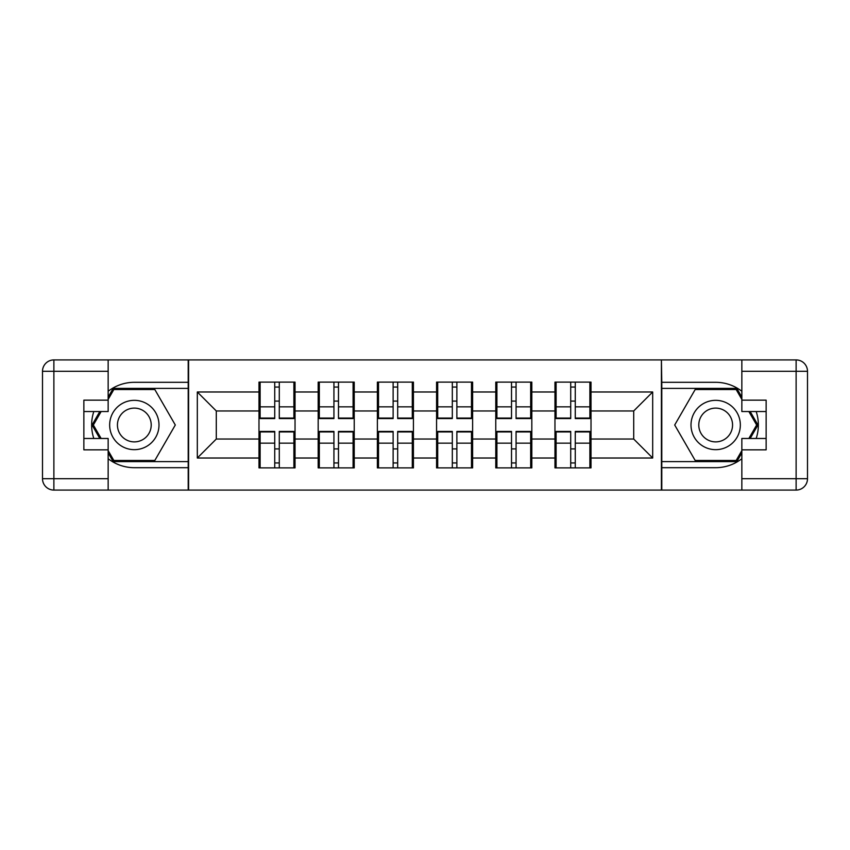 <?xml version="1.0" encoding="UTF-8"?>
<svg xmlns="http://www.w3.org/2000/svg" width="850" height="850" viewBox="0 0 850 850"><rect width="100%" height="100%" fill="white"/><g stroke="black" fill="none" stroke-linecap="round" stroke-linejoin="round"><path stroke-width="1.27" d="M108.152 458.713A42.691 42.691 0 0 0 134.332 467.691L188.211 467.691L188.211 490.078L661.789 490.078L661.789 467.691L715.668 467.691A42.691 42.691 0 0 0 741.848 458.713M591.016 449.098L589.879 449.098M556.102 449.098L554.965 449.098M554.965 400.902L556.102 400.902M589.879 400.902L591.016 400.902M591.016 395.973L589.879 395.973M556.102 395.973L554.965 395.973M554.965 454.027L556.102 454.027M589.879 454.027L591.016 454.027M531.824 449.098L530.676 449.098M496.91 449.098L495.773 449.098M495.773 400.902L496.91 400.902M530.676 400.902L531.824 400.902M531.824 395.973L530.676 395.973M496.91 395.973L495.773 395.973M495.773 454.027L496.91 454.027M530.676 454.027L531.824 454.027M472.621 449.098L471.484 449.098M437.707 449.098L436.571 449.098M436.571 400.902L437.707 400.902M471.484 400.902L472.621 400.902M472.621 395.973L471.484 395.973M437.707 395.973L436.571 395.973M436.571 454.027L437.707 454.027M471.484 454.027L472.621 454.027M413.429 449.098L412.293 449.098M378.516 449.098L377.379 449.098M377.379 400.902L378.516 400.902M412.293 400.902L413.429 400.902M413.429 395.973L412.293 395.973M378.516 395.973L377.379 395.973M377.379 454.027L378.516 454.027M412.293 454.027L413.429 454.027M354.227 449.098L353.09 449.098M319.324 449.098L318.176 449.098M318.176 400.902L319.324 400.902M353.09 400.902L354.227 400.902M354.227 395.973L353.09 395.973M319.324 395.973L318.176 395.973M318.176 454.027L319.324 454.027M353.09 454.027L354.227 454.027M741.848 391.287A42.691 42.691 0 0 0 715.668 382.309L661.789 382.309L661.406 359.922L661.406 490.078M661.406 359.922L188.211 359.922L188.211 382.309L134.332 382.309A42.691 42.691 0 0 0 108.152 391.287M188.594 490.078L188.594 359.922M633.707 439.036L633.707 410.964L591.016 410.964L591.016 439.036L633.707 439.036L652.683 458.012L652.683 391.988L591.016 391.988L591.016 382.118L554.965 382.118L554.965 410.964L531.824 410.964L531.824 439.036L554.965 439.036L554.965 410.964M652.683 458.012L591.016 458.012L591.016 467.882L554.965 467.882L554.965 458.012L531.824 458.012L531.824 467.882L495.773 467.882L495.773 458.012L472.621 458.012L472.621 467.882L436.571 467.882L436.571 458.012L413.429 458.012L413.429 467.882L377.379 467.882L377.379 458.012L354.227 458.012L354.227 467.882L318.176 467.882L318.176 458.012L295.035 458.012L295.035 467.882L258.984 467.882L258.984 458.012L197.317 458.012L197.317 391.988L258.984 391.988L258.984 410.964L216.293 410.964L216.293 439.036L258.984 439.036L258.984 410.964M554.965 391.988L531.824 391.988L531.824 382.118L495.773 382.118L495.773 391.988L472.621 391.988L472.621 382.118L436.571 382.118L436.571 391.988L413.429 391.988L413.429 382.118L377.379 382.118L377.379 391.988L354.227 391.988L354.227 382.118L318.176 382.118L318.176 391.988L295.035 391.988L295.035 382.118L258.984 382.118L258.984 391.988M554.965 439.036L554.965 458.012M531.824 439.036L531.824 458.012M531.824 391.988L531.824 410.964M472.621 439.036L495.773 439.036L495.773 410.964L472.621 410.964L472.621 458.012M495.773 439.036L495.773 458.012M495.773 391.988L495.773 410.964M472.621 391.988L472.621 410.964M413.429 439.036L436.571 439.036L436.571 410.964L413.429 410.964L413.429 458.012M436.571 439.036L436.571 458.012M436.571 391.988L436.571 410.964M413.429 391.988L413.429 410.964M354.227 439.036L377.379 439.036L377.379 410.964L354.227 410.964L354.227 458.012M377.379 439.036L377.379 458.012M377.379 391.988L377.379 410.964M354.227 391.988L354.227 410.964M295.035 439.036L318.176 439.036L318.176 410.964L295.035 410.964L295.035 458.012M318.176 439.036L318.176 458.012M318.176 391.988L318.176 410.964M295.035 391.988L295.035 410.964M295.035 449.098L293.898 449.098M260.121 449.098L258.984 449.098M258.984 400.902L260.121 400.902M293.898 400.902L295.035 400.902M295.035 395.973L293.898 395.973M260.121 395.973L258.984 395.973M258.984 454.027L260.121 454.027M293.898 454.027L295.035 454.027M258.984 439.036L258.984 458.012M216.293 439.036L197.317 458.012M197.317 391.988L216.293 410.964M591.016 439.036L591.016 458.012M591.016 391.988L591.016 410.964M652.683 391.988L633.707 410.964M293.898 382.118L293.898 418.551L279.289 418.551L279.289 382.118M274.731 382.118L274.731 418.551L260.121 418.551L260.121 382.118M274.731 387.058L279.289 387.058M279.289 401.094L274.731 401.094M260.121 467.882L260.121 431.449L274.731 431.449L274.731 467.882M279.289 467.882L279.289 431.449L293.898 431.449L293.898 467.882M279.289 462.942L274.731 462.942M274.731 448.906L279.289 448.906M121.996 403.644A24.661 24.661 0 0 0 112.965 437.336A24.661 24.661 0 0 0 146.667 446.356A24.661 24.661 0 0 0 155.688 412.664A24.661 24.661 0 0 0 121.996 403.644M125.885 410.38A16.883 16.883 0 0 0 119.701 433.447A16.883 16.883 0 0 0 142.768 439.62A16.883 16.883 0 0 0 148.952 416.553A16.883 16.883 0 0 0 125.885 410.38M108.152 399.394L113.847 389.523L154.817 389.523L175.302 425L154.817 460.477L113.847 460.477L108.152 450.606M101.139 438.473L93.362 425L101.139 411.527M728.004 403.644A24.661 24.661 0 0 0 694.312 412.664A24.661 24.661 0 0 0 703.332 446.356A24.661 24.661 0 0 0 737.035 437.336A24.661 24.661 0 0 0 728.004 403.644M724.115 410.38A16.883 16.883 0 0 0 701.048 416.553A16.883 16.883 0 0 0 707.232 439.62A16.883 16.883 0 0 0 730.299 433.447A16.883 16.883 0 0 0 724.115 410.38M741.848 450.606L736.153 460.477L695.183 460.477L674.698 425L695.183 389.523L736.153 389.523L741.848 399.394M748.861 411.527L756.638 425L748.861 438.473M93.819 411.527A42.691 42.691 0 0 0 93.819 438.473M188.211 359.922L108.152 359.922L108.152 411.527L83.863 411.527M188.211 490.078L53.879 490.078A11.379 11.379 0 0 1 42.5 478.699L42.5 371.301A11.379 11.379 0 0 1 53.879 359.922L108.152 359.922M188.211 467.691L188.211 382.309M83.863 438.473L108.152 438.473L108.152 490.078M108.152 400.148L83.863 400.148L83.863 449.852L108.152 449.852M188.211 388.386L113.188 388.386L108.152 397.109M108.152 452.891L113.188 461.614L188.211 461.614M99.822 411.527L92.044 425L99.822 438.473M756.181 438.473A42.691 42.691 0 0 0 756.181 411.527M661.789 490.078L741.848 490.078L741.848 438.473L766.137 438.473M661.789 359.922L796.121 359.922A11.379 11.379 0 0 1 807.5 371.301L807.5 478.699A11.379 11.379 0 0 1 796.121 490.078L741.848 490.078M661.789 382.309L661.789 467.691M766.137 411.527L741.848 411.527L741.848 359.922M741.848 449.852L766.137 449.852L766.137 400.148L741.848 400.148M661.789 461.614L736.812 461.614L741.848 452.891M741.848 397.109L736.812 388.386L661.789 388.386M750.178 438.473L757.956 425L750.178 411.527M353.09 382.118L353.09 418.551L338.481 418.551L338.481 382.118M333.933 382.118L333.933 418.551L319.324 418.551L319.324 382.118M333.933 387.058L338.481 387.058M338.481 401.094L333.933 401.094M412.293 382.118L412.293 418.551L397.683 418.551L397.683 382.118M393.125 382.118L393.125 418.551L378.516 418.551L378.516 382.118M393.125 387.058L397.683 387.058M397.683 401.094L393.125 401.094M471.484 382.118L471.484 418.551L456.875 418.551L456.875 382.118M452.317 382.118L452.317 418.551L437.707 418.551L437.707 382.118M452.317 387.058L456.875 387.058M456.875 401.094L452.317 401.094M530.676 382.118L530.676 418.551L516.067 418.551L516.067 382.118M511.519 382.118L511.519 418.551L496.91 418.551L496.91 382.118M511.519 387.058L516.067 387.058M516.067 401.094L511.519 401.094M589.879 382.118L589.879 418.551L575.269 418.551L575.269 382.118M570.711 382.118L570.711 418.551L556.102 418.551L556.102 382.118M570.711 387.058L575.269 387.058M575.269 401.094L570.711 401.094M319.324 467.882L319.324 431.449L333.933 431.449L333.933 467.882M338.481 467.882L338.481 431.449L353.09 431.449L353.09 467.882M338.481 462.942L333.933 462.942M333.933 448.906L338.481 448.906M378.516 467.882L378.516 431.449L393.125 431.449L393.125 467.882M397.683 467.882L397.683 431.449L412.293 431.449L412.293 467.882M397.683 462.942L393.125 462.942M393.125 448.906L397.683 448.906M437.707 467.882L437.707 431.449L452.317 431.449L452.317 467.882M456.875 467.882L456.875 431.449L471.484 431.449L471.484 467.882M456.875 462.942L452.317 462.942M452.317 448.906L456.875 448.906M496.91 467.882L496.91 431.449L511.519 431.449L511.519 467.882M516.067 467.882L516.067 431.449L530.676 431.449L530.676 467.882M516.067 462.942L511.519 462.942M511.519 448.906L516.067 448.906M556.102 467.882L556.102 431.449L570.711 431.449L570.711 467.882M575.269 467.882L575.269 431.449L589.879 431.449L589.879 467.882M575.269 462.942L570.711 462.942M570.711 448.906L575.269 448.906M274.731 406.842L260.121 406.842M274.731 418.062L260.121 418.062M293.898 406.842L279.289 406.842M293.898 418.062L279.289 418.062M279.289 443.158L293.898 443.158M279.289 431.938L293.898 431.938M260.121 443.158L274.731 443.158M260.121 431.938L274.731 431.938M108.152 371.301L53.879 371.301L53.879 478.699L108.152 478.699M42.5 371.301L53.879 371.301L53.879 359.922M53.879 490.078L53.879 478.699L42.5 478.699M741.848 478.699L796.121 478.699L796.121 371.301L741.848 371.301M807.5 478.699L796.121 478.699L796.121 490.078M796.121 359.922L796.121 371.301L807.5 371.301M333.933 406.842L319.324 406.842M333.933 418.062L319.324 418.062M353.09 406.842L338.481 406.842M353.09 418.062L338.481 418.062M393.125 406.842L378.516 406.842M393.125 418.062L378.516 418.062M412.293 406.842L397.683 406.842M412.293 418.062L397.683 418.062M452.317 406.842L437.707 406.842M452.317 418.062L437.707 418.062M471.484 406.842L456.875 406.842M471.484 418.062L456.875 418.062M511.519 406.842L496.91 406.842M511.519 418.062L496.91 418.062M530.676 406.842L516.067 406.842M530.676 418.062L516.067 418.062M570.711 406.842L556.102 406.842M570.711 418.062L556.102 418.062M589.879 406.842L575.269 406.842M589.879 418.062L575.269 418.062M338.481 443.158L353.09 443.158M338.481 431.938L353.09 431.938M319.324 443.158L333.933 443.158M319.324 431.938L333.933 431.938M397.683 443.158L412.293 443.158M397.683 431.938L412.293 431.938M378.516 443.158L393.125 443.158M378.516 431.938L393.125 431.938M456.875 443.158L471.484 443.158M456.875 431.938L471.484 431.938M437.707 443.158L452.317 443.158M437.707 431.938L452.317 431.938M516.067 443.158L530.676 443.158M516.067 431.938L530.676 431.938M496.91 443.158L511.519 443.158M496.91 431.938L511.519 431.938M575.269 443.158L589.879 443.158M575.269 431.938L589.879 431.938M556.102 443.158L570.711 443.158M556.102 431.938L570.711 431.938"/></g></svg>
